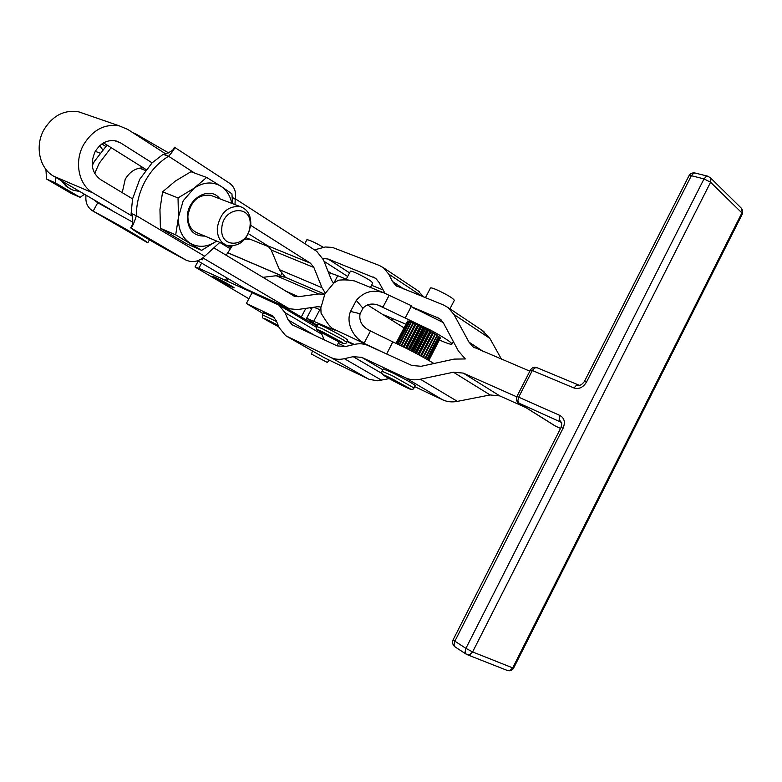 <?xml version="1.0" encoding="UTF-8"?>
<svg xmlns="http://www.w3.org/2000/svg" width="782" height="782" viewBox="0 0 782 782"><rect width="100%" height="100%" fill="white"/><g stroke="black" fill="none" stroke-linecap="round" stroke-linejoin="round"><path stroke-width="1.17" d="M219.83 198.814C210.563 185.657 187.817 197.66 187.318 216.379C187.7 229.703 193.555 236.281 204.884 236.096M212.743 196.106L210.563 195.275C198.345 194.2 190.788 201.033 187.905 215.764C187.748 224.61 191.043 230.397 197.797 233.104L225.255 244.688M206.624 177.446L221.042 186.321C212.548 181.297 203.545 181.942 194.034 188.257L183.193 200.788L178.462 217.142L178.032 197.934L194.034 188.257L206.624 177.446L190.945 171.708L175.276 181.121L162.607 191.834L159.958 209.468L160.418 228.276L186.253 243.632L201.648 250.348L175.696 234.883L178.462 217.142C178.091 229.204 182.069 237.943 190.388 243.378C198.863 247.933 207.621 247.161 216.682 241.071L201.648 250.348M142.148 169.186L139.235 168.179M321.637 333.073L323.963 333.924M312.438 350.991L311.519 354.099L327.247 362.428L311.519 354.099M430.452 288.04L430.501 287.952C431.146 287.6 433.766 288.45 438.36 290.513C448.135 295.244 453.452 298.529 454.332 300.356L449.943 308.822M383.297 368.869L393.326 373.21C406.308 379.837 413.59 383.952 415.193 385.575L413.981 387.921M248.881 298.753L195.148 267.092L198.853 268.285L201.619 263.104M244.766 239.224L250.299 239.233M305.85 308.362L301.285 317.013L285.293 307.561L225.441 280.367L227.973 281.178L226.575 277.766M231.472 286.886C225.255 284.081 211.013 276.173 212.118 276.124L214.649 277.072C220.827 279.848 235.274 287.874 234.101 287.874L231.472 286.886M230.69 247.708L228.324 245.812M229.664 246.047L231.482 246.78M152.099 162.851L120.526 142.852L116.049 140.936C107.466 139.431 100.497 143.008 95.13 151.669C89.959 163.506 91.758 172.802 100.516 179.557L132.569 198.872L139.753 179.244L152.099 162.851L163.164 154.318L164.65 154.308M165.999 154.093L127.828 129.46L119.382 125.902C104.739 123.576 92.833 129.792 83.664 144.582C73.87 161.708 78.65 184.992 93.175 193.037L132.5 216.291M97.506 202.597L93.439 199.508L53.714 176.224C39.442 168.374 34.603 145.951 44.027 129.558C52.873 115.413 64.456 109.519 78.796 111.855L84.104 113.693M320.815 306.925L321.06 313.259C322.467 314.999 328.772 326.72 333.044 328.792L334.579 330.063L331.236 328.831L306.622 318.264L317.179 325.351M313.797 307.238L320.815 310.043M389.182 295.234L382.955 307.13L379.505 305.606C372.584 302.888 367.071 303.778 362.956 308.255L360.091 313.719C358.743 321.207 362.213 326.954 370.482 330.982L364.236 342.936C355.184 339.3 345.165 324.305 350.512 311.441L356.279 300.435C363.816 291.725 372.994 289.193 383.825 292.839L411.097 305.576L410.677 306.378L443.208 322.565M378.126 305.117L430.892 330.268C444.958 338.01 451.957 342.643 451.888 344.168C450.97 344.657 446.825 343.278 439.455 340.033M173.291 149.118L174.484 147.241C174.972 148.228 173.008 151.239 168.57 156.263C158.893 162.138 151.053 170.496 145.071 181.326C139.245 192.274 136.342 203.731 136.381 215.705C134.074 223.232 132.187 227.259 130.711 227.816L131.757 225.822M194.591 173.047L168.57 156.263L163.164 154.318M234.962 204.581L235.235 199.254C236.487 192.519 234.688 187.24 229.849 183.399L229.077 182.9M122.227 192.636L125.218 179.274C129.773 171.629 135.824 167.827 143.38 167.856L146.097 169.557M94.69 173.467L99.177 163.321L111.132 147.642L143.38 167.856M92.247 165.598L94.339 161.424L107.036 145.081M317.756 324.256L317.795 324.198C317.951 323.396 336.759 332.849 344.442 337.619L347.638 339.994L346.485 342.174M350.424 271.237L350.473 271.159C350.825 270.142 364.969 276.965 370.551 280.855L372.779 282.957L370.443 287.414M217.288 227.787C217.073 236.858 220.368 242.762 227.181 245.499C239.751 246.946 247.611 240.006 250.778 224.669C251.061 215.285 247.581 209.273 240.348 206.634C227.992 205.607 220.309 212.655 217.288 227.787M102.598 149.606L99.725 145.726M221.785 228.285C222.772 206.448 252.537 204.082 250.064 225.646C249.204 246.946 219.674 250.113 221.785 228.285M61.475 180.789L65.923 186.087L71.67 189.547M62.971 181.668C65.649 185.872 69.207 188.775 73.664 190.368L79.647 191.463M45.913 169.352L46.539 179.039L71.25 193.447L80.116 197.318L55.307 182.832L46.539 179.039M55.307 182.832L55.532 177.299M84.485 194.298L80.116 197.318M101.865 143.976L105.678 146.361M322.839 258.412L328.196 259.057L375.634 278.314L379.084 282.458L384.94 293.25M371.567 285.264L382.779 289.809M405.34 317.795L411.185 306.583L416.591 309.76M92.833 210.974L147.749 242.831L149.45 239.869M133.008 132.813L135.335 133.673L135.081 134.142M97.115 202.372L97.74 202.734L93.156 211.14L92.178 210.593C87.242 207.132 85.189 202.01 86.04 195.217M93.439 199.508L112.07 210.456M147.837 242.86C143.653 239.155 118.473 224.493 93.156 211.14L147.837 242.86M132.803 222.186L97.74 202.734M135.335 133.673L168.756 152.989M311.95 308.167L311.06 307.629M287.541 307.961L245.01 288.587L197.611 260.748M262.811 277.346L276.202 275.723L285.068 277.19M285.489 277.375L279.418 269.663L321.988 287.698L313.875 267.473L310.444 263.182L250.719 225.343M313.875 267.473L271.198 250.005L279.418 269.663M271.198 250.005L267.776 245.822L310.444 263.182M248.363 233.662L267.776 245.822M103.556 142.891L111.132 147.642M202.831 257.874L289.252 308.734L297.297 309.574L317.512 306.72L321.119 307.023L324.774 294.325L318.675 293.983L298.421 296.71L294.56 296.319L214.561 248.275M201.033 259.116L202.294 259.829L200.886 259.204M186.087 260.152L130.662 227.826C135.873 232.322 160.984 246.907 186.087 260.152C192.773 262.918 198.98 261.608 204.698 256.232L219.82 242.391M132.549 216.321L131.122 213.447L132.569 198.872M131.122 213.447L136.381 215.705L204.698 256.232M324.774 294.325L325.361 293.211L321.988 287.698M325.361 293.211L333.591 283.358L331.509 280.161L323.513 259.947L316.72 251.325L235.323 198.814M356.25 281.657L354.539 280.963C349.104 279.888 343.748 279.633 338.469 280.2L333.455 283.221M405.946 324.237L382.369 314.256L404.04 327.893M347.061 341.089L354.344 344.422M330.072 273.808L330.16 273.632C330.757 273.231 333.269 273.935 337.726 275.723L348.156 279.976M433.942 363.503C421.283 355.849 407.569 348.635 392.789 341.861L370.482 330.982M320.62 331.988L321.813 334.256L285.019 312.644L288.099 319.867L292.067 324.735L337.15 345.888L345.497 346.534L354.246 344.451C359.221 343.288 363.796 343.63 367.951 345.478L386.689 354.011L392.789 341.861M386.005 353.699L333.044 328.792M410.677 306.378L439.719 318.685L443.55 323.181L458.36 350.942L465.339 358.948L454.137 359.104L421.185 366.289L411.918 365.497L386.689 354.011M516.736 396.816L463.208 373.082L453.423 372.222L420.345 379.221C414.9 380.335 409.954 379.866 405.516 377.823L361.734 357.374L353.171 356.66L344.393 358.694C339.437 359.798 334.989 359.417 331.021 357.55L285.713 335.722L279.194 327.726L276.163 320.483L272.283 315.674L246.369 303.475L263.163 313.602M525.866 407.598L499.815 395.917L490.109 394.949L457.402 401.371C452.006 402.388 447.099 401.87 442.661 399.807L414.646 386.621M285.019 312.644L278.969 305.156L252.078 292.732L246.369 303.475M389.201 378.635L377.569 380.785L369.153 379.348L324.403 357.794L286.877 336.387M316.329 327.267L314.53 326.143M263.612 312.751L274.59 317.766M321.813 334.256L324.315 339.896M338.235 343.308L345.273 346.582M353.317 344.667L346.895 341.411M301.285 317.013L316.925 325.84M226.702 278.011L225.441 280.367L198.853 268.285M336.592 340.561L338.841 342.135L336.934 345.791M529.854 371.176L473.081 346.876L468.975 342.125L453.922 314.452L448.047 307.551L443.384 304.931L395.985 285.655L392.505 281.5L388.703 274.091L383.385 267.698L379.338 265.46L332.438 247.415L325.283 246.995L314.462 249.869M501.516 359.251L489.855 338.411L482.054 330.307M424.196 297.287L417.647 290.542M367.501 304.892L382.369 314.256M311.647 308.734L310.014 307.776M280.582 275.772L281.725 273.729M285.293 307.561L283.025 305.909M249.683 239.126L247.816 238.451L247.513 239.028M232.098 246.115L226.164 255.264M245.968 237.699L247.816 238.451M229.976 248.617L219.801 242.42M306.857 239.82L306.906 239.732C309.418 239.908 314.921 242.43 323.406 247.308M231.785 203.369C230.25 195.803 226.672 190.124 221.042 186.321L231.951 193.838L232.508 203.652M160.418 228.276L175.696 234.883M162.607 191.834L178.032 197.934M396.562 343.572L408.312 321.04L409.397 321.441M397.618 344.07L409.455 321.343L411.039 321.988M399.162 344.794L411.078 321.91L413.092 322.79M401.137 345.752L413.121 322.731L424.724 328.264L435.457 334.285L423.473 357.374M438.839 336.661L439.895 337.384L428.155 360.033M437.353 335.595L438.888 336.563L427.05 359.397M435.427 334.344L437.392 335.517L425.476 358.498M396.005 343.318L407.569 321.207M396.034 343.327L407.666 321.021L408.224 321.207M439.816 337.541L440.393 337.941L428.751 360.385M440.295 338.127L428.868 360.443M438.604 336.358L426.747 359.221M434.988 333.992L422.984 357.11M421.381 356.221L433.384 333.103M421.107 356.064L433.14 332.888M419.015 354.93L431.048 331.754M418.448 354.627L430.52 331.392M416.425 353.542L428.487 330.327M415.594 353.093L427.676 329.828M413.707 352.096L425.779 328.87M412.622 351.538L424.724 328.264M410.941 350.659L423.013 327.443M409.641 349.994L421.733 326.739M408.214 349.261L420.276 326.074M406.757 348.528L418.829 325.322M405.633 347.961L417.676 324.833M404.05 347.179L416.092 324.041M403.277 346.797L415.281 323.738M401.625 345.986L413.619 322.946M399.553 344.989L411.488 322.067M397.911 344.207L409.768 321.441M396.748 343.66L408.517 321.079M396.103 343.366L407.764 321.001M437.011 335.273L425.076 358.273M432.593 332.575L420.55 355.761M429.914 331.06L417.842 354.295M439.728 337.228L427.959 359.916M427.05 329.486L414.959 352.76M440.325 337.844L428.663 360.336M424.069 327.932L411.977 351.196M421.097 326.426L409.006 349.671M418.214 325.029L406.151 348.225M415.535 323.787L403.492 346.905M573.998 387.989C579.012 389.426 583.186 387.461 586.51 382.085L691.356 175.715L704.005 178.902L465.916 648.346L454.87 641.181L563.099 428.165C565.464 422.348 564.438 418.116 560.01 415.486L518.691 397.178L532.337 370.512L573.998 387.989L576.412 385.282L578.739 385.076M537.048 367.726L534.722 367.892L532.337 370.512L530.479 369.954L516.863 396.552C515.807 399.103 516.374 401.254 518.564 403.013L561.075 422.231M695.306 173.076L693.654 173.213L691.356 175.715L688.942 175.803M586.51 382.085L584.408 381.499C581.886 384.685 579.912 385.849 578.465 384.959L536.775 367.608C534.057 366.817 531.956 367.599 530.479 369.954L530.479 370.033M563.099 428.165L561.056 427.451M453.149 639.754L454.87 641.181L454.039 644.876L455.144 646.958L466.092 654.104M516.863 396.552L518.691 397.178L517.87 400.824L519.101 403.317L555.963 426.376M560.01 415.486L559.14 419.23L560.968 422.124C561.945 421.801 561.975 423.57 561.056 427.431L453.14 639.774C451.996 642.648 452.661 645.042 455.144 646.958L455.437 647.105M555.846 426.337L560.538 428.458L554.976 425.867L518.867 403.199M707.954 176.233L706.312 176.38L704.005 178.902L710.584 182.245L741.893 212.909L512.709 667.887L472.611 651.944L710.584 182.245L710.955 178.736L709.968 177.328M741.258 208.12L742.216 209.488L742.372 213.926L513.627 668.092L512.709 667.887L509.972 670.467L507.205 670.418L467.235 654.681M472.611 651.944L465.916 648.346L465.075 652.071L466.17 654.153L469.806 654.612L472.611 651.944M276.642 321.607L262.498 314.853C262.175 317.16 262.596 318.372 263.778 318.489L278.832 326.876C265.518 319.818 261.286 317.257 266.144 319.193L278.197 325.341M384.206 375.673C381.841 374.011 384.353 374.989 391.714 378.635L409.436 388.322C416.18 392.73 390.032 379.622 384.206 375.673M384.079 375.604L406.65 387.647C411.127 389.759 413.561 389.866 413.961 387.96L392.075 375.624L382.056 371.255M120.526 142.852L114.368 140.613M313.895 320.952L319.858 309.623M338.411 341.441C343.689 343.953 346.377 344.217 346.455 342.233L343.259 339.877L322.067 328.596L316.583 326.495M322.301 331.724L340.307 341.294C344.491 343.914 343.816 343.933 338.274 341.363C326.114 335.654 309.32 325.537 322.301 331.724M376.836 279.34L373.278 277.014M328.196 259.057L349.574 272.869M245.01 288.587L286.935 307.619M93.175 193.037L53.714 176.224M235.235 199.254L232.234 197.308M362.956 308.255L356.279 300.435M360.091 313.719L350.512 311.441M337.726 275.723L333.982 282.83M331.236 328.831L331.744 327.853M318.675 293.983L276.202 275.723M463.208 373.082L499.815 395.917M442.661 399.807L405.516 377.823M420.345 379.221L457.402 401.371M490.109 394.949L453.423 372.222M368.312 378.967L331.021 357.55M344.393 358.694L381.636 380.257M272.615 315.899L271.237 315.097M287.258 336.583L324.403 357.794M288.099 319.867L314.784 335.439M361.734 357.374L382.828 369.769M381.939 373.473L353.171 356.66M328.02 271.334L331.656 273.651M489.855 338.411L453.922 314.452M441.028 319.789L437.021 317.169M468.975 342.125L483.814 351.802M422.739 296.71L388.703 274.091M347.667 276.476L324.061 261.315M392.505 281.5L404.558 289.467M285.518 291.031L298.421 296.71M391.919 320.268L392.76 318.655M280.777 275.401L227.445 252.566M227.406 252.645L280.738 275.469M263.642 312.702L262.478 314.892M742.392 213.887L741.629 208.481L710.369 177.719L707.563 176.136L694.905 172.978C692.295 172.597 690.311 173.526 688.971 175.755L584.408 381.499M327.267 362.408L329.33 360.17M383.864 375.468C381.89 373.952 381.293 372.525 382.085 371.206L383.327 368.821M195.089 266.877L198.188 261.09M119.382 125.902L78.796 111.855M306.622 318.264L312.331 307.443M95.316 151.327L99.783 153.037M210.563 195.275L240.348 206.634M346.24 279.194L350.473 271.159M317.795 324.198L316.612 326.436C315.987 328.675 316.71 330.141 318.782 330.845L338.313 341.392M148.942 240.807L149.616 239.957M174.396 147.202C173.995 149.929 170.466 152.304 163.819 154.318M229.849 183.408L174.484 147.241M132.09 215.294C133.331 221.052 132.872 225.226 130.711 227.816L130.711 227.816M453.296 341.451L451.957 344.031M354.539 280.963L383.825 292.839M330.16 273.632L329.457 274.971M324.628 294.12L283.358 276.457M315.654 326.808L278.969 305.156M292.067 324.735L292.81 325.165M483.931 331.568L448.047 307.551M473.081 346.876L474.391 347.726M419.152 291.539L383.385 267.698M395.985 285.655L396.973 286.31M294.56 296.319L293.661 295.919M269.194 246.965L250.113 239.194M425.388 297.766L430.501 287.952M304.824 243.652L306.906 239.732M140.017 168.374L145.423 170.437M507.44 670.506C510.128 671.269 512.19 670.467 513.627 668.092M466.17 654.153L467.001 654.593"/></g></svg>
